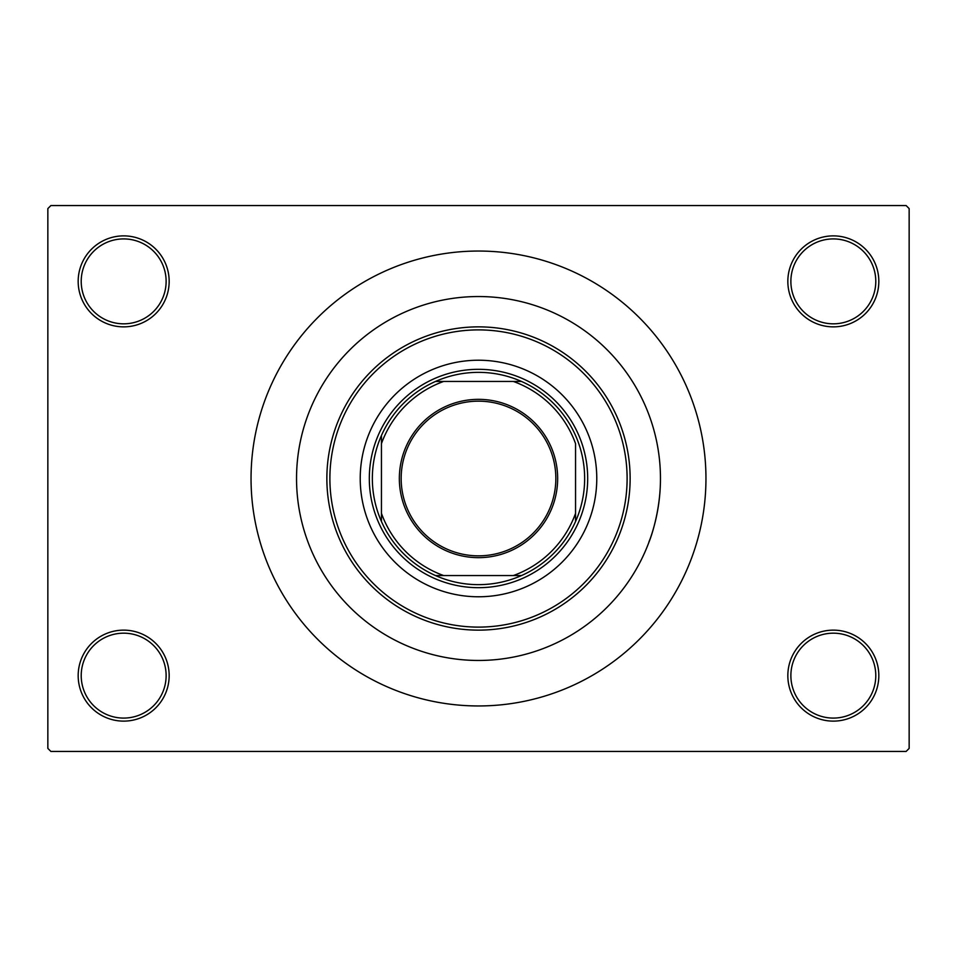 <?xml version="1.0" encoding="UTF-8"?>
<svg xmlns="http://www.w3.org/2000/svg" width="957" height="957" viewBox="0 0 957 957"><rect width="100%" height="100%" fill="white"/><g stroke="black" fill="none" stroke-linecap="round" stroke-linejoin="round"><path stroke-width="1.44" d="M787.838 675.63A45.493 45.493 0 0 1 833.332 630.137A45.493 45.493 0 0 1 878.825 675.63A45.493 45.493 0 0 1 833.332 721.123A45.493 45.493 0 0 1 787.838 675.63M875.787 675.63A42.455 42.455 0 0 0 833.332 633.175A42.455 42.455 0 0 0 790.877 675.63A42.455 42.455 0 0 0 833.332 718.085A42.455 42.455 0 0 0 875.787 675.63M78.175 675.63A45.493 45.493 0 0 1 123.668 630.137A45.493 45.493 0 0 1 169.162 675.63A45.493 45.493 0 0 1 123.668 721.123A45.493 45.493 0 0 1 78.175 675.63M166.123 675.63A42.455 42.455 0 0 0 123.668 633.175A42.455 42.455 0 0 0 81.213 675.63A42.455 42.455 0 0 0 123.668 718.085A42.455 42.455 0 0 0 166.123 675.63M78.175 281.37A45.493 45.493 0 0 1 123.668 235.877A45.493 45.493 0 0 1 169.162 281.37A45.493 45.493 0 0 1 123.668 326.863A45.493 45.493 0 0 1 78.175 281.37M166.123 281.37A42.455 42.455 0 0 0 123.668 238.915A42.455 42.455 0 0 0 81.213 281.37A42.455 42.455 0 0 0 123.668 323.825A42.455 42.455 0 0 0 166.123 281.37M787.838 281.37A45.493 45.493 0 0 1 833.332 235.877A45.493 45.493 0 0 1 878.825 281.37A45.493 45.493 0 0 1 833.332 326.863A45.493 45.493 0 0 1 787.838 281.37M875.787 281.37A42.455 42.455 0 0 0 833.332 238.915A42.455 42.455 0 0 0 790.877 281.37A42.455 42.455 0 0 0 833.332 323.825A42.455 42.455 0 0 0 875.787 281.37M251.045 478.5A227.455 227.455 0 0 0 478.5 705.955A227.455 227.455 0 0 0 705.955 478.5A227.455 227.455 0 0 0 478.5 251.045A227.455 227.455 0 0 0 251.045 478.5M660.462 478.5A181.962 181.962 0 0 0 478.5 296.538A181.962 181.962 0 0 0 296.538 478.5A181.962 181.962 0 0 0 478.5 660.462A181.962 181.962 0 0 0 660.462 478.5A181.962 181.962 0 0 0 478.5 296.538A181.962 181.962 0 0 0 296.538 478.5A181.962 181.962 0 0 0 478.5 660.462A181.962 181.962 0 0 0 660.462 478.5C660.593 520.189 644.24 553.194 650.138 538.911M906.112 751.448L50.888 751.448L47.85 748.41L47.85 208.59L50.888 205.552L906.112 205.552L909.15 208.59L909.15 748.41L906.112 751.448M360.227 478.5A118.273 118.273 0 0 0 478.5 596.773A118.273 118.273 0 0 0 596.773 478.5A118.273 118.273 0 0 0 478.5 360.227A118.273 118.273 0 0 0 360.227 478.5M627.11 478.5A148.61 148.61 0 0 0 478.5 329.89A148.61 148.61 0 0 0 329.89 478.5A148.61 148.61 0 0 0 478.5 627.11A148.61 148.61 0 0 0 627.11 478.5M326.863 478.5A151.637 151.637 0 0 1 478.5 326.863A151.637 151.637 0 0 1 630.137 478.5A151.637 151.637 0 0 1 478.5 630.137A151.637 151.637 0 0 1 326.863 478.5M478.5 399.344A79.156 79.156 0 0 1 557.656 478.5A79.156 79.156 0 0 1 478.5 557.656A79.156 79.156 0 0 1 399.344 478.5A79.156 79.156 0 0 1 478.5 399.344M478.5 555.838A77.338 77.338 0 0 0 555.838 478.5A77.338 77.338 0 0 0 478.5 401.162A77.338 77.338 0 0 0 401.162 478.5A77.338 77.338 0 0 0 478.5 555.838M478.5 372.357A106.143 106.143 0 0 0 435.507 381.448L443.653 381.448L435.507 381.448A106.143 106.143 0 0 0 381.448 521.493L381.448 513.347L381.448 521.493A106.143 106.143 0 0 0 521.493 575.552L513.347 575.552L521.493 575.552A106.143 106.143 0 0 0 575.552 521.493L575.552 443.653A103.117 103.117 0 0 0 513.347 381.448L443.653 381.448A103.117 103.117 0 0 0 381.448 443.653L381.448 513.347A103.117 103.117 0 0 0 443.653 575.552L513.347 575.552A103.117 103.117 0 0 0 575.552 513.347L575.552 521.493A106.143 106.143 0 0 0 521.493 381.448L513.347 381.448L521.493 381.448A106.143 106.143 0 0 0 478.5 372.357M478.5 587.682A109.182 109.182 0 0 1 369.318 478.5A109.182 109.182 0 0 1 478.5 369.318A109.182 109.182 0 0 1 587.682 478.5A109.182 109.182 0 0 1 478.5 587.682M435.507 575.552L443.653 575.552L435.507 575.552M381.448 435.507L381.448 443.653L381.448 435.507"/></g></svg>
